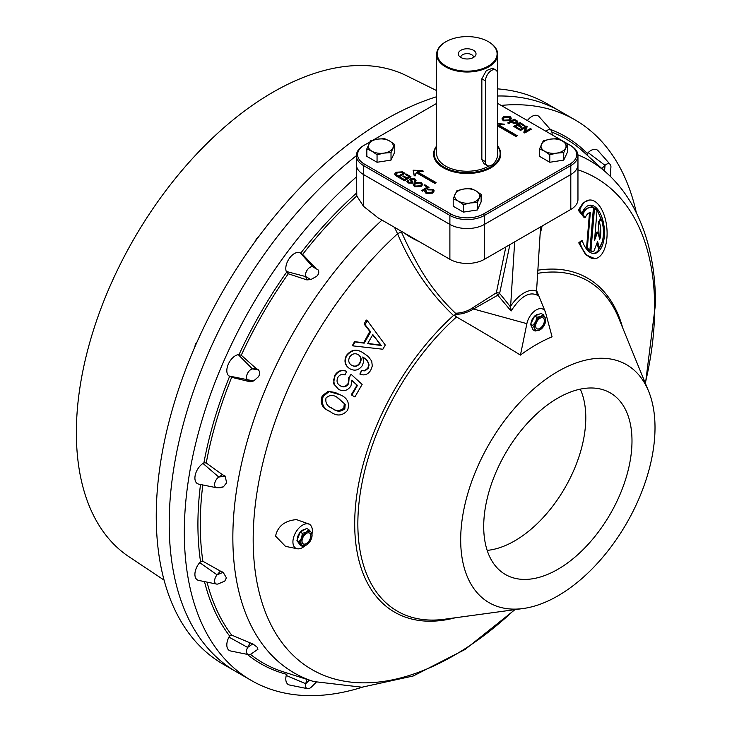 <?xml version="1.0" encoding="UTF-8"?>
<svg xmlns="http://www.w3.org/2000/svg" width="732" height="732" viewBox="0 0 732 732"><rect width="100%" height="100%" fill="white"/><g stroke="black" fill="none" stroke-linecap="round" stroke-linejoin="round"><path stroke-width="1.1" d="M458.314 201.099A12.517 7.229 180 0 1 455.075 194.117A12.517 7.229 180 0 1 463.923 189.002A12.517 7.229 180 0 1 476.02 190.878A12.517 7.229 180 0 1 479.259 197.86A12.517 7.229 180 0 1 470.402 202.965A12.517 7.229 180 0 1 458.314 201.099L453.2 198.72L456.942 190.659L463.923 189.002L470.905 188.499L476.02 190.878L481.125 194.401L477.383 202.462L470.402 202.965L463.42 204.621L458.314 201.099M481.125 194.401L481.125 201.904L477.383 209.965L477.383 202.462M477.383 209.965L463.42 212.124L463.42 204.621M463.42 212.124L453.2 206.223L453.2 198.72M544.681 151.231A12.517 7.229 180 0 1 541.433 144.25A12.517 7.229 180 0 1 550.29 139.144A12.517 7.229 180 0 1 562.386 141.011A12.517 7.229 180 0 1 565.626 147.992A12.517 7.229 180 0 1 556.768 153.107A12.517 7.229 180 0 1 544.681 151.231L539.566 148.861L543.309 140.8L550.29 139.144L557.272 138.641L562.386 141.011L567.492 144.543L563.75 152.604L556.768 153.107L549.787 154.763L544.681 151.231M567.492 144.543L567.492 152.046L563.75 160.107L563.75 152.604M563.75 160.107L549.787 162.266L549.787 154.763M549.787 162.266L539.566 156.364L539.566 148.861M258.387 237.077L256.712 238.367L255.011 241.67M257.216 238.659L256.712 238.367M530.938 323.562A7.558 4.365 -60 0 1 532.091 319.683A7.558 4.365 -60 0 1 534.552 316.279M535.019 315.849A7.558 4.365 -60 0 1 538.999 314.266M543.135 317.889A6.259 3.614 -60 0 1 543.391 324.477A6.259 3.614 -60 0 1 536.876 328.732M543.519 324.55A6.259 3.614 -60 0 1 536.94 328.769A6.259 3.614 -60 0 1 536.62 322.135A6.259 3.614 -60 0 1 543.199 317.926A6.259 3.614 -60 0 1 543.519 324.55M540.07 329.83L535.147 331.029L534.836 328.714L532.795 325.401L535.696 321.815L536.858 317.221L540.93 316.444L543.263 314.668L545.303 317.981A7.942 4.584 -60 0 1 545.688 320.104A7.942 4.584 -60 0 1 544.452 324.88A7.942 4.584 -60 0 1 540.07 329.83A7.942 4.584 -60 0 1 539.219 330.251A7.942 4.584 -60 0 1 534.836 328.714A7.942 4.584 -60 0 1 535.696 321.815A7.942 4.584 -60 0 1 540.93 316.444A7.942 4.584 -60 0 1 545.303 317.981L545.605 320.287M532.795 325.401L530.645 324.157L534.699 315.977L536.858 317.221M534.699 315.977L541.104 313.424L543.263 314.668M530.645 324.157L532.988 329.784L535.147 331.029M531.944 327.286A7.558 4.365 -60 0 1 530.938 324.88M300.33 532.072A7.558 4.365 -60 0 1 302.636 530.133A7.558 4.365 -60 0 1 304.951 529.401M309.517 533.052A6.259 3.614 -60 0 1 310.395 538.084A6.259 3.614 -60 0 1 306.324 543.547A6.259 3.614 -60 0 1 303.258 543.885M306.452 543.62A6.259 3.614 -60 0 1 303.322 543.931A6.259 3.614 -60 0 1 302.362 538.908A6.259 3.614 -60 0 1 306.452 533.399A6.259 3.614 -60 0 1 309.581 533.088A6.259 3.614 -60 0 1 310.542 538.102A6.259 3.614 -60 0 1 306.452 543.62M311.31 538.944A7.942 4.584 -60 0 1 306.452 544.992A7.942 4.584 -60 0 1 301.593 544.553A7.942 4.584 -60 0 1 301.593 538.075A7.942 4.584 -60 0 1 306.452 532.027A7.942 4.584 -60 0 1 311.31 532.457A7.942 4.584 -60 0 1 312.07 535.266A7.942 4.584 -60 0 1 311.31 538.944M306.452 544.992L302.343 546.356L299.104 541.744L301.593 538.075L302.343 533.39L306.452 532.027L308.822 529.648L311.31 532.457L312.07 535.266M302.343 533.39L300.184 532.146L306.671 528.403L308.822 529.648M299.104 541.744L296.945 540.5L300.184 545.111L302.343 546.356M296.945 540.5L300.184 532.146M298.272 542.385A7.558 4.365 -60 0 1 297.787 541.689M297.293 539.612A7.558 4.365 -60 0 1 300.129 532.301M473.577 57.407A6.414 3.706 0 0 0 473.577 57.334A6.414 3.706 0 0 0 471.701 54.717A6.414 3.706 0 0 0 464.71 53.912A6.414 3.706 0 0 0 460.748 57.334A6.414 3.706 0 0 0 460.757 57.407M473.43 50.261A8.857 5.115 0 0 0 462.139 49.666A8.857 5.115 0 0 0 459.083 55.961A8.857 5.115 0 0 0 460.904 57.489A8.857 5.115 0 0 0 475.251 55.961A8.857 5.115 0 0 0 473.43 50.261M488.756 41.907L488.326 41.66A29.921 17.275 0 0 0 446.008 41.66A29.921 17.275 0 0 0 446.008 66.09A29.921 17.275 0 0 0 488.326 66.09A29.921 17.275 0 0 0 488.326 41.66L488.756 41.907A30.534 17.632 180 0 1 497.696 54.378A30.534 17.632 180 0 1 478.847 70.665A30.534 17.632 180 0 1 445.568 66.841A30.534 17.632 180 0 1 436.629 54.378A30.534 17.632 180 0 1 445.568 41.907A30.534 17.632 180 0 1 445.788 41.788M436.629 146.409A32.977 19.041 0 0 0 443.848 167.07A32.977 19.041 0 0 0 485.408 169.458A32.977 19.041 0 0 0 497.696 146.409M497.696 146.025A33.59 19.389 180 0 1 500.752 154.104A33.59 19.389 180 0 1 480.018 172.02A33.59 19.389 180 0 1 443.409 167.811A33.59 19.389 180 0 1 433.573 154.104A33.59 19.389 180 0 1 436.629 146.025M497.696 54.378L497.696 153.601A30.534 17.632 180 0 1 497.531 155.44M488.885 165.999A30.534 17.632 180 0 1 445.568 166.073A30.534 17.632 180 0 1 436.629 153.601L436.629 54.378M495.793 70.007L492.599 68.168L486.313 70.629L481.848 78.809L481.848 159.585L484.053 163.748L487.247 165.597A8.546 4.932 120 0 0 493.835 163.3A8.546 4.932 120 0 0 497.568 154.699L497.568 73.923A8.546 4.932 120 0 0 495.793 70.007A8.546 4.932 120 0 0 489.205 72.294A8.546 4.932 120 0 0 485.472 80.904L485.472 161.68A8.546 4.932 120 0 0 487.247 165.597M369.88 141.953L364.39 145.128A23.204 13.396 0 0 0 364.39 164.078L450.756 213.936A23.204 13.396 0 0 0 483.578 213.936L569.935 164.078A23.204 13.396 0 0 0 569.935 145.128L497.696 103.422M436.629 103.422L373.164 140.059M364.39 145.128L363.53 145.622L364.39 145.128M423.178 171.041L417.423 171.81L436.025 182.552L434.918 183.192L416.316 172.45L414.98 175.772L414.074 175.25L413.123 170.208L422.291 170.538L423.178 171.297L417.423 172.066M436.025 182.552L434.918 183.439L416.316 172.697L414.98 176.028L414.074 175.25M414.12 174.289L413.123 170.208M497.696 123.516L504.357 124.175L498.602 125.19M504.357 124.175L498.602 124.943L517.204 135.685L516.097 136.573L497.696 125.95M404.997 173.31L398.519 177.043L394.969 174.71L394.941 173.484L396.222 172.24L402.426 171.828L404.997 173.31L398.519 177.3L395.481 175.515L394.795 174.225M424.093 185.196L424.844 184.766L428.998 187.41L422.52 191.153L421.605 190.622L427.332 187.072L424.093 185.196L427.122 187.191M433.042 190.887L432.191 189.927L428.495 189.908L427.589 189.13L433.39 189.542L434.186 190.851L432.484 193.166L426.061 193.385L424.807 191.692M434.177 190.979L432.484 193.166M432.484 192.919L426.061 193.138L424.807 191.564L425.512 190.421L426.417 190.951L426.006 191.811M511.476 118.529L509.884 120.67L503.314 120.817L501.978 118.932M524.826 125.318L524.085 125.748L520.342 123.589L518.347 124.742L521.76 126.709L521.01 127.139L517.606 125.172L515.365 126.462L519.18 128.667L518.43 129.354L513.699 126.371L520.178 122.628L524.826 125.565L524.085 125.995L520.342 123.836L518.567 124.861M521.76 126.709L521.01 127.386L517.606 125.419L515.575 126.59M525.603 127.514L520.425 130.506L519.601 129.774L526.07 126.032L527.113 126.883L525.247 131.504M527.113 126.636L525.119 131.577L530.389 128.53L531.222 129.253L524.743 132.995L523.801 132.199L525.732 127.194L520.425 130.506M518.009 122.125L517.24 123.232L513.315 123.223A128.173 74.005 0 0 0 511.375 122.116L508.639 123.699L507.724 122.921L514.203 119.179L517.35 121.018L517.982 122.235L517.24 122.985L513.315 122.967A128.173 74.005 -0 0 0 511.375 121.86L508.639 123.443L507.724 122.921M422.703 184.446L421.11 186.596L414.55 186.742L413.205 184.857M408.008 181.371L408.529 180.621L408.776 182.295L411.366 182.478L411.677 182.012L409.6 179.34L410.396 178.434L414.76 178.754L416.124 180.228L415.172 181.582L414.339 181.097L414.962 180.282L414.404 179.441L411.366 178.928L410.945 179.486L413.04 182.149L412.409 182.936L408.053 182.744L406.864 181.298L407.697 180.145L408.529 180.621L408.017 181.499M411.677 182.259L409.6 179.596M415.218 181.554L416.124 180.228M415.218 181.801L414.339 181.097M414.953 180.401L414.038 179.45L411.366 179.175L410.945 179.743M413.04 182.149L412.409 183.183L408.053 182.991L406.864 181.426M402.92 176.421L403.671 175.991L407.074 177.958L409.316 176.668L405.491 174.463L406.242 174.024L410.972 176.76L404.494 180.749L399.846 178.068L400.596 177.382L404.329 179.541L406.324 178.388L402.92 176.421L406.114 178.517M409.097 176.787L405.491 174.463M569.935 145.128L570.804 145.622A24.43 14.1 180 0 1 577.96 155.596A24.43 14.1 180 0 1 570.804 165.569L484.438 215.437A24.43 14.1 180 0 1 449.887 215.437L363.53 165.569A24.43 14.1 180 0 1 356.374 155.596A24.43 14.1 180 0 1 363.53 145.622M362.413 687.183A323.672 186.87 -60 0 1 251.351 680.486A323.672 186.87 -60 0 1 184.318 532.31A323.672 186.87 -60 0 1 356.521 176.851L356.374 164.572A24.43 14.1 0 0 0 363.53 174.545L449.887 224.413A24.43 14.1 0 0 0 484.438 224.413L570.804 174.545A24.43 14.1 0 0 0 577.96 164.572L577.96 155.596M531.222 129.006L524.743 132.995M524.743 132.748L523.801 132.199M520.425 130.25L519.601 129.774M519.18 128.667L518.43 129.354M518.43 129.107L513.699 126.371M516.307 122.473L516.069 121.119L514.367 120.14L512.126 121.43L513.827 122.418L516.307 122.473L516.801 121.896M514.367 120.14L512.336 121.558M516.307 122.72L516.069 121.366L514.367 120.387M509.884 120.423L503.314 120.57L501.969 118.813L503.57 116.781L510.131 116.635L511.476 118.401L509.884 120.67M504.064 120.14L508.969 119.902L510.204 117.879L509.381 117.065L504.485 117.312L503.168 118.932L504.064 120.14M504.485 117.312L503.177 119.051M510.277 118.401L509.381 117.312L504.485 117.559M425.997 191.94L426.417 190.951L426.848 192.736L432.036 192.104L433.051 190.778L432.31 189.753L428.495 189.908M428.495 189.661L427.589 189.13M428.998 187.163L422.52 191.153M422.52 190.906L421.605 190.375M414.797 182.707L421.358 182.561L422.684 184.592L421.11 186.349L414.55 186.495L413.196 184.729L414.797 182.707M420.607 182.991L415.712 183.229L414.394 184.857L415.3 186.065L420.195 185.818L421.504 184.29L420.607 182.991L415.712 183.485L414.394 184.976M421.504 184.327L420.607 183.247M410.972 176.76L404.494 180.749M404.494 180.502L399.846 177.812M403.332 173.21L401.767 172.313L397.357 172.633L395.975 174.262L398.354 176.092L403.332 173.21M403.122 173.338L401.767 172.56L397.357 172.88L395.985 174.308M517.204 135.685L516.097 136.573M516.097 136.317L497.696 125.694M436.629 90.594L406.535 75.707A277.867 160.427 120 0 0 212.335 138.238A277.867 160.427 120 0 0 80.136 386.148A277.867 160.427 120 0 0 128.859 556.659L164.078 580.119M501.155 105.417A323.672 186.87 -60 0 1 575.023 119.874L559.907 111.145A323.672 186.87 120 0 0 497.696 96.011A323.672 186.87 -60 0 1 559.907 111.145L546.95 103.669A323.672 186.87 120 0 0 497.696 88.883M436.629 96.734A323.672 186.87 120 0 0 160.647 462.011A323.672 186.87 120 0 0 223.287 664.281L236.235 671.756A323.672 186.87 -60 0 1 169.202 523.59A323.672 186.87 -60 0 1 356.374 155.678A323.672 186.87 120 0 0 173.603 469.496A323.672 186.87 120 0 0 236.235 671.756L251.351 680.486M371.947 151.231A12.517 7.229 180 0 1 368.708 144.25A12.517 7.229 180 0 1 377.556 139.144A12.517 7.229 180 0 1 389.653 141.011A12.517 7.229 180 0 1 392.892 147.992A12.517 7.229 180 0 1 384.035 153.107A12.517 7.229 180 0 1 371.947 151.231L366.833 148.861L370.575 140.8L377.556 139.144L384.538 138.641L389.653 141.011L394.758 144.543L391.016 152.604L384.035 153.107L377.053 154.763L371.947 151.231M394.758 144.543L394.758 152.046L391.016 160.107L391.016 152.604M391.016 160.107L377.053 162.266L377.053 154.763M377.053 162.266L366.833 156.364L366.833 148.861M196.981 342.091L195.398 344.241L194.712 347.261M195.901 344.525L195.398 344.241M253.62 380.942L258.314 376.889C259.997 374.381 260.052 372.048 258.469 369.889L255.907 368.278L252.439 368.919A6.323 3.651 120 0 0 246.867 375.049A6.323 3.651 120 0 0 247.636 379.981L250.051 381.765A818.074 321.915 -0.5 0 1 253.62 380.942L228.96 375.983L231.678 377.319A6104.605 1227.134 -160.3 0 1 250.051 381.765M310.862 279.551L316.608 276.321C318.859 274.189 319.353 272.048 318.091 269.888L312.921 266.906A6.323 3.651 120 0 0 306.818 270.666A6.323 3.651 120 0 0 305.738 276.595L306.918 279.917A818.074 521.76 7.6 0 1 310.862 279.551L305.738 276.595L286.249 271.444L288.289 273.768A6104.605 3041.661 -147.7 0 1 306.918 279.917M552.257 134.917L551.919 132.144A6.323 3.651 120 0 0 551.187 130.333A6.323 3.651 120 0 0 549.201 129.61A6.323 3.651 120 0 0 546.035 131.321M610.177 176.22L610.909 167.363A6.323 3.651 120 0 0 610.168 164.38A6.323 3.651 120 0 0 609.628 163.941A6.323 3.651 120 0 0 605.025 165.359L601.786 168.497M604.55 171.014L605.025 165.359L588.144 152.595L587.265 153.445L587.247 155.468M306.845 679.351L305.738 683.725A6.323 3.651 120 0 0 307.467 688.666A6.323 3.651 120 0 0 308.263 688.702A6.323 3.651 120 0 0 311.493 686.927L316.151 682.297M257.554 649.403L257.627 647.573L252.805 643.849L250.051 642.861L247.636 647.427A6.323 3.651 120 0 0 247.837 654.371A6.323 3.651 120 0 0 248.496 654.618A6.323 3.651 120 0 0 251.451 653.768L257.929 649.275M224.77 581.107L218.511 583.797A6.323 3.651 120 0 0 218.795 583.669L224.77 581.107L226.398 577.813L223.141 572.278L220.387 571.088L217.102 574.858A6.323 3.651 120 0 0 214.952 582.709A6.323 3.651 120 0 0 216.581 584.072A6.323 3.651 120 0 0 218.511 583.797M223.388 486.844L226.636 482.763L225.136 476.075L222.446 474.675L218.795 477.054A6.323 3.651 120 0 0 214.613 484.621A6.323 3.651 120 0 0 216.581 487.759A6.323 3.651 120 0 0 217.102 487.814L220.387 487.787A818.074 116.791 -10.6 0 1 223.388 486.844L217.102 487.814M584.328 202.544A29.436 14.713 84.7 0 0 579.707 210.13L578.28 210.258L583.221 202.645L589.498 200.028A29.436 14.713 84.7 0 0 584.328 202.544M579.707 210.13L582.013 213.241A24.238 12.124 -95.3 0 1 585.719 207.266A24.238 12.124 -95.3 0 1 589.974 205.198A24.238 12.124 -95.3 0 1 603.644 223.754A24.238 12.124 -95.3 0 1 598.675 251.396A24.238 12.124 -95.3 0 1 594.421 253.473A24.238 12.124 -95.3 0 1 582.251 240.709L579.991 242.75A29.436 14.713 84.7 0 0 594.896 258.643A29.436 14.713 84.7 0 0 600.057 256.127A29.436 14.713 84.7 0 0 606.096 222.555A29.436 14.713 84.7 0 0 589.498 200.028M593.981 253.492L597.651 251.488L602.107 242.237M601.85 220.771L596.818 209.416L589.553 205.253M582.251 240.709L581.171 240.81A669.926 203.45 -15.9 0 1 578.747 242.868L585.71 254.8L594.896 258.643M585.252 217.614L584.255 217.706A583.678 321.33 -162.9 0 0 581.784 214.595L585.298 209.251L590.166 207.266A22.161 11.081 84.7 0 0 586.268 209.16A22.161 11.081 84.7 0 0 582.937 214.494L585.252 217.614A16.964 8.482 -95.3 0 1 587.659 213.89A16.964 8.482 -95.3 0 1 590.331 212.472L587.384 247.828A22.161 11.081 84.7 0 0 589.919 250.152L593.432 207.915A22.161 11.081 84.7 0 0 590.166 207.266M312.015 533.838A13.743 7.933 120 0 0 310.688 525.375A13.743 7.933 120 0 0 302.636 525.082A13.743 7.933 120 0 0 293.349 538.377A13.743 7.933 120 0 0 297.192 548.744A13.743 7.933 120 0 0 302.636 547.527A13.743 7.933 120 0 0 305.336 545.523M310.688 525.375L309.737 524.304L296.46 519.601C284.693 520.699 277.73 526.207 275.561 536.126L285.507 546.356L297.192 548.744M401.026 231.102A27.944 6.945 61.7 0 1 401.621 232.392A352.641 296.478 92 0 0 415.328 259.952C426.051 280.283 439.429 298.034 455.469 313.223C461.846 313.04 467.528 311.265 472.533 307.907L496.342 292.809L505.839 246.958M410.643 236.656A80.053 46.217 0 0 1 410.56 236.61A80.053 46.217 0 0 0 410.56 236.61L449.887 259.311A24.43 14.1 0 0 0 484.438 259.311L570.804 209.453A24.43 14.1 0 0 0 577.96 199.479L577.96 164.572A24.43 14.1 0 0 1 570.804 174.545L570.804 165.569L569.935 164.078M631.991 440.893A104.859 60.536 -60 0 1 584.52 548.186A104.859 60.536 -60 0 1 502.893 572.9A104.859 60.536 -60 0 1 483.706 526.509A104.859 60.536 -60 0 1 527.79 422.785A104.859 60.536 -60 0 1 607.615 391.501A104.859 60.536 -60 0 1 631.991 440.893M580.266 389.15A100.586 58.075 -60 0 1 585.792 417.707A100.586 58.075 -60 0 1 487.173 550.382M575.023 119.874A323.672 186.87 -60 0 1 636.346 212.701M460.684 539.795A137.406 79.331 -60 0 1 540.216 383.541A137.406 79.331 -60 0 1 648.616 391.263A137.406 79.331 -60 0 1 655.012 427.607A137.406 79.331 -60 0 1 523.179 608.521A137.406 79.331 -60 0 1 460.684 539.795M536.959 293.797L537.91 295.508C529.657 291.016 520.708 296.176 511.092 310.999L497.769 295.206L473.522 309.005L526.875 323.663A13.743 7.933 120 0 1 535.76 310.231A13.743 7.933 120 0 1 545.331 311.896A13.743 7.933 120 0 1 545.642 312.82L552.074 336.839A155.038 89.514 120 0 0 520.434 355.102A1890.829 1703.73 -146.7 0 0 456.503 316.974L454.965 315.657L453.474 315.474C429.721 292.892 411.082 265.661 397.558 233.773L394.539 227.35M589.919 250.152L589.123 250.225A22.061 10.733 -98.2 0 1 586.561 247.901L589.507 212.555M582.013 213.241L580.787 213.36A602.326 331.596 -162.9 0 0 578.28 210.258M594.777 237.543A2998.153 1852.838 -32.3 0 0 596.8 232.126L597.687 232.044L594.549 240.27L597.001 210.843A22.161 11.081 84.7 0 0 594.476 208.51L590.953 250.756A22.161 11.081 84.7 0 0 593.789 251.424L597.559 241.551L599.398 248.038A22.161 11.081 84.7 0 0 601.32 219.033L599.325 221.878A16.964 8.482 -95.3 0 1 599.755 239.309L597.687 232.044M599.215 237.406L598.401 221.97A1359.37 597.998 -21.7 0 0 600.322 219.124L601.32 219.033M599.398 248.038L598.355 248.13A973.231 789.325 -132.1 0 0 597.001 243.006M593.789 251.424L592.966 251.497A22.134 10.76 -98.2 0 1 590.166 250.829L593.679 208.583L594.476 208.51M223.141 572.278L217.102 574.858L199.717 562.634L200.55 561.682L202.865 561.243A6099.875 5466.997 -15.6 0 0 220.387 571.088M252.805 643.849L247.636 647.427L228.96 637.096L229.574 635.934L231.678 635.092A6099.875 5712.016 -70.4 0 0 250.051 642.861M255.907 368.278A6099.875 3039.237 27.7 0 1 241.267 355.221L238.229 354.617A12.215 7.055 120 0 0 228.274 364.271A12.215 7.055 120 0 0 228.96 375.983M315.675 268.104A6099.875 1226.109 40.3 0 1 302.636 254.416L300.12 252.732A12.215 7.055 120 0 0 289.634 257.993A12.215 7.055 120 0 0 286.249 271.444M356.521 176.851L356.795 195.947L363.53 206.351L378.124 217.88L410.56 236.601M551.187 130.333L539.091 116.672A12.215 7.055 120 0 0 527.379 120.551M610.168 164.38L598.071 150.719A12.215 7.055 120 0 0 588.144 152.595M288.289 673.275L286.551 674.3L286.249 675.48A12.215 7.055 120 0 0 289.588 685.024L307.467 688.666M228.96 637.096A12.215 7.055 120 0 0 230.617 650.977L248.496 654.618M199.717 562.634A12.215 7.055 120 0 0 198.701 580.421L216.581 584.072M222.446 474.675A6099.875 4528.436 11.9 0 1 206.232 462.963L203.899 462.834L202.974 463.438A12.215 7.055 120 0 0 195.206 475.269A12.215 7.055 120 0 0 198.701 484.117L216.581 487.759M340.298 394.85L328.192 391.291L322.29 395.756C319.738 402.92 322.034 408.008 329.162 411.027L330.507 411.805C323.361 408.767 320.936 403.607 323.251 396.314L328.97 391.739L330.086 391.629L335.201 392.48L340.298 394.85C347.453 397.888 349.878 403.058 347.572 410.359C342.402 415.986 336.711 416.471 330.507 411.805M367.336 320.662L366.238 320.03A514.459 215.263 120 0 1 364.097 324.066L369.834 331.395A490.101 205.07 120 0 1 363.63 342.841A2747.187 398.675 -168.6 0 1 354.572 341.624A500.468 209.407 120 0 1 352.348 345.614L352.787 345.861L355.066 341.908L364.197 343.162L370.703 331.898L365.048 324.615L367.336 320.662L385.288 345.028L382.863 349.237L352.787 345.861M362.523 357.06C365.872 358.607 367.94 361.205 368.727 364.847L367.784 368.159L364.692 370.694L361.526 370.493A462.057 192.379 113.7 0 1 359.87 374.061L361.855 370.685L365.021 370.886L368.132 368.352L369.084 365.058C368.306 361.407 366.247 358.817 362.907 357.28L363.63 361.645L362.367 365.533C358.927 370.209 354.828 371.316 350.061 368.855C345.248 365.735 344.122 361.37 346.666 355.743C351.644 349.649 357.28 348.78 363.575 353.144L368.379 356.585L371.728 361.178L372.286 366.018L370.767 370.182C368.068 374.455 364.554 375.809 360.208 374.253M363.575 353.144L363.145 352.897C356.859 348.542 351.25 349.42 346.327 355.551C343.784 361.16 344.918 365.533 349.722 368.654L350.061 368.855M334.185 384.108L333.728 379.542L335.146 375.708C338.111 371.042 341.954 369.605 346.657 371.408L346.3 371.197C341.606 369.404 337.736 370.822 334.698 375.452L333.609 383.778L338.642 389.378L333.609 383.778M346.657 371.408L345.01 374.976C342.128 373.787 339.758 374.574 337.9 377.337C336.226 381.098 337.059 383.943 340.417 385.883C343.692 387.731 346.437 386.963 348.67 383.568L349.127 377.803L351.031 374.381A482.077 200.714 126.3 0 1 348.734 377.575L348.212 383.312C345.952 386.652 343.171 387.402 339.868 385.572M351.616 380.237L357.042 385.16A456.192 190.887 120 0 1 351.214 394.832L354.288 396.607M356.374 155.596L356.374 164.572A24.43 14.1 0 0 0 363.53 174.545L449.887 224.413A24.43 14.1 0 0 0 484.438 224.413L570.804 174.545L570.804 209.453M526.875 323.663L520.434 355.102M472.533 307.907A3.056 1.217 59.1 0 1 473.522 309.005C467.245 312.747 461.068 314.513 455.002 314.275L454.965 315.657M372.634 334.954L377.913 341.158L372.826 334.615L367.62 343.647L375.415 344.717A2139.727 1943.405 -60 0 1 381.308 345.531L377.913 341.158M354.572 341.624L355.066 341.908M363.63 342.841L364.197 343.162M377.145 340.719L380.576 345.111A2078.706 876.332 -160.1 0 1 374.747 344.333A2416.25 350.546 -168.6 0 1 367.757 343.4M380.576 345.111L381.308 345.531M369.834 331.395L370.703 331.898M364.097 324.066L365.048 324.615M358.341 354.645C354.91 352.925 351.991 353.739 349.594 357.088C347.947 360.73 348.725 363.502 351.918 365.405C355.176 367.144 357.911 366.348 360.135 362.999C361.864 359.467 361.269 356.676 358.341 354.645M357.957 354.425C360.885 356.457 361.498 359.247 359.787 362.798C357.6 366.146 354.864 366.952 351.589 365.213M348.212 383.312L348.67 383.568M351.387 374.592L362.139 384.41L354.901 396.954L351.817 395.179L357.463 385.407L352.019 380.466L350.903 386.112C347.471 390.76 343.39 391.849 338.642 389.378M351.214 394.832L351.817 395.179M337.525 397.778L344.873 404.064L338.349 398.254C334.121 394.694 330.013 394.585 326.024 397.915C325.136 403.039 327.286 406.535 332.474 408.419C336.729 411.988 340.838 412.089 344.827 408.721L345.211 404.256M322.29 395.756L323.251 396.314M328.192 391.291L328.97 391.739M344.827 408.721L343.802 408.127C339.657 411.402 335.485 411.265 331.276 407.733M344.315 403.735L343.802 408.127M590.166 250.829L590.953 250.756M598.401 221.97L599.325 221.878M581.784 214.595L582.937 214.494M586.561 247.901L587.384 247.828M579.991 242.75L578.747 242.868M225.136 476.075L218.795 477.054L202.974 463.438M309.343 680.147L305.738 683.725L286.249 675.48M318.091 269.888L312.921 266.906L300.12 252.732M258.469 369.889L252.439 368.919L238.229 354.617M514.669 241.862L510.625 306.232A26.553 14.228 -56.7 0 1 536.538 291.272L540.573 226.902M536.538 291.272A5.774 3.056 -115.6 0 0 536.556 292.278L537.91 295.508M509.893 244.616L499.617 293.477A210.368 130.818 55.2 0 1 510.662 307.23A5.783 3.596 55.2 0 1 510.625 306.232M401.621 232.392A3.056 0.787 -24.5 0 0 397.558 233.773A283.879 163.895 -60 0 0 253.18 539.585A283.879 163.895 -60 0 0 514.495 609.71M497.769 295.206L496.342 292.809A3.056 2.068 -168 0 1 499.617 293.477L497.769 295.206M455.469 313.223L455.002 314.275M511.092 310.999L510.662 307.23M481.848 78.809L485.472 80.904M481.848 159.585L485.472 161.68M484.438 259.311L484.438 215.437L483.578 213.936M449.887 259.311L449.887 215.437L450.756 213.936M363.53 206.351L363.53 165.569L364.39 164.078M419.308 241.652A79.212 45.732 180 0 1 411.155 237.552A79.212 45.732 180 0 1 404.046 232.84M537.663 273.347A190.64 110.065 -60 0 1 618.577 317.807L648.616 391.263M523.179 608.521L444.553 619.235A190.64 110.065 -60 0 1 357.847 523.883A190.64 110.065 -60 0 1 456.503 316.974M455.24 617.781A192.873 111.356 -60 0 1 354.691 523.883A192.873 111.356 -60 0 1 453.474 315.474M577.96 169.842A283.879 163.895 -60 0 1 654.655 307.806A283.879 163.895 -60 0 1 645.295 383.147M577.923 154.845A295.719 170.739 -60 0 1 607.103 173.328L583.258 151.643A302.627 174.728 -60 0 0 551.919 132.135M514.953 609.646L465.067 649.476L413.305 675.956L361.956 687.211L313.689 681.538A295.719 170.739 -60 0 1 232.849 537.517A295.719 170.739 -60 0 1 381.985 220.103M537.855 270.209A192.873 111.356 -60 0 1 622.667 327.799M202.865 561.243A302.627 174.728 -60 0 1 200.266 524.341A302.627 174.728 -60 0 1 202.801 484.95M200.55 561.682A304.439 175.762 -60 0 1 197.915 524.46A304.439 175.762 -60 0 1 200.513 484.483M231.678 635.092A302.627 174.728 -60 0 1 207.037 582.123M313.689 681.538L282.991 671.729A302.627 174.728 -60 0 1 250.426 654.344M239.108 354.453A304.439 175.762 -60 0 1 286.551 272.286M300.815 253.034A304.439 175.762 -60 0 1 356.521 193.092M550.382 129.418A304.439 175.762 -60 0 1 587.265 153.445M286.551 674.3A304.439 175.762 -60 0 1 247.306 654.371M229.574 635.934A304.439 175.762 -60 0 1 204.484 581.601M203.899 462.834A304.439 175.762 -60 0 1 229.574 376.44M302.636 254.416A302.627 174.728 -60 0 1 356.795 195.947M241.267 355.221A302.627 174.728 -60 0 1 288.289 273.768M206.232 462.963A302.627 174.728 -60 0 1 231.678 377.319M374.747 344.333L375.415 344.717M645.468 383.577L655.488 304.155C655.561 265.899 647.793 232.822 632.192 204.905C625.302 192.836 616.939 182.314 607.103 173.328M540.097 234.487L542.138 225.996M545.331 311.896L536.583 290.503"/></g></svg>
